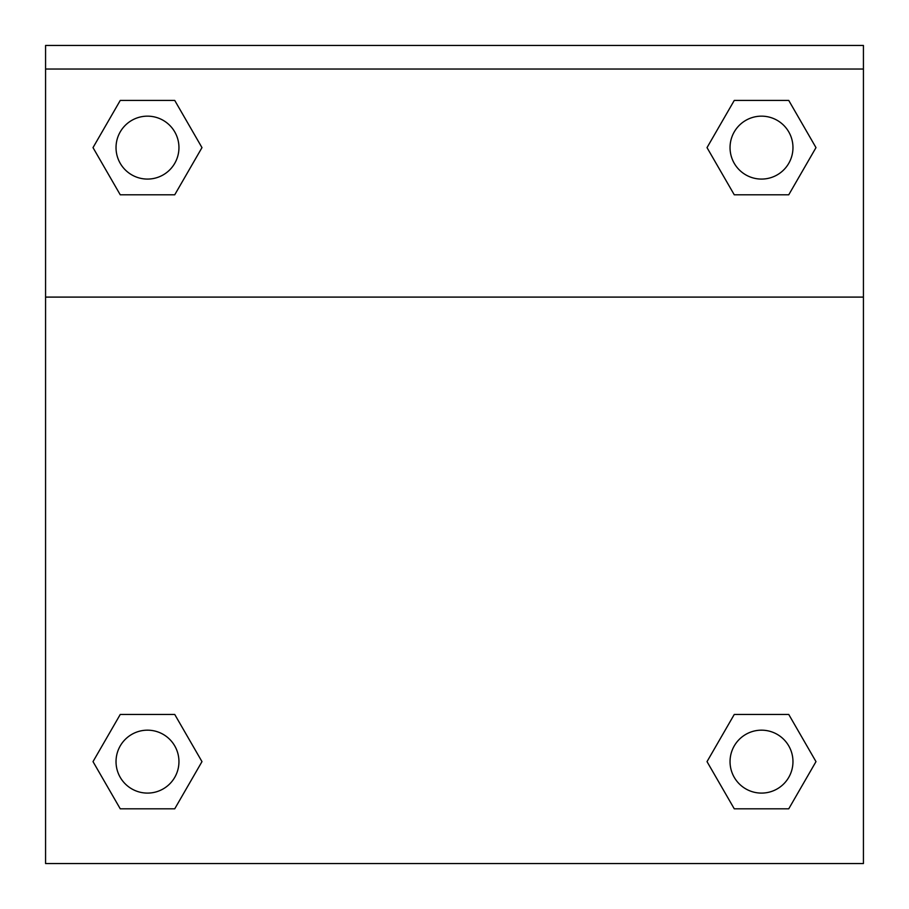 <?xml version="1.0" encoding="UTF-8"?>
<svg xmlns="http://www.w3.org/2000/svg" width="909" height="909" viewBox="0 0 909 909"><rect width="100%" height="100%" fill="white"/><g stroke="black" fill="none" stroke-linecap="round" stroke-linejoin="round"><path stroke-width="1.36" d="M713.44 750.516L734.267 714.451L749.618 714.451L734.267 714.451L707.02 761.628L734.267 714.451L788.751 714.451L734.267 714.451L788.751 714.451L815.987 761.628L788.751 808.817L815.987 761.628M120.249 714.451L174.733 714.451L120.249 714.451L93.013 761.628L120.249 714.451L174.733 714.451L201.98 761.628L174.733 808.817L120.249 808.817L174.733 808.817L120.249 808.817L93.013 761.628M195.56 158.734L174.733 194.799L159.382 194.799L174.733 194.799L201.98 147.622L174.733 194.799L120.249 194.799L174.733 194.799L120.249 194.799L93.013 147.622L120.249 100.433L93.013 147.622M788.751 194.799L734.267 194.799L788.751 194.799L815.987 147.622L788.751 194.799L734.267 194.799L707.02 147.622L734.267 100.433L707.02 147.622M863.425 69.039L863.425 45.45L45.575 45.45L45.575 69.039L863.425 69.039L863.425 863.55L45.575 863.55L45.575 69.039M788.751 808.817L734.267 808.817L788.751 808.817L734.267 808.817L707.02 761.628M45.575 297.095L863.425 297.095M734.267 100.433L788.751 100.433L734.267 100.433L788.751 100.433L815.987 147.622M120.249 100.433L174.733 100.433L120.249 100.433L174.733 100.433L201.98 147.622M792.966 761.628A31.451 31.451 0 0 0 745.778 734.392A31.451 31.451 0 0 0 745.778 788.876A31.451 31.451 0 0 0 792.966 761.628M178.948 761.628A31.451 31.451 0 0 0 131.76 734.392A31.451 31.451 0 0 0 131.76 788.876A31.451 31.451 0 0 0 178.948 761.628M792.966 147.622A31.451 31.451 0 0 0 745.778 120.374A31.451 31.451 0 0 0 745.778 174.858A31.451 31.451 0 0 0 792.966 147.622M178.948 147.622A31.451 31.451 0 0 0 131.76 120.374A31.451 31.451 0 0 0 131.76 174.858A31.451 31.451 0 0 0 178.948 147.622M734.267 714.451L749.618 714.451M159.382 714.451L174.733 714.451M749.618 194.799L734.267 194.799M174.733 194.799L159.382 194.799"/></g></svg>
